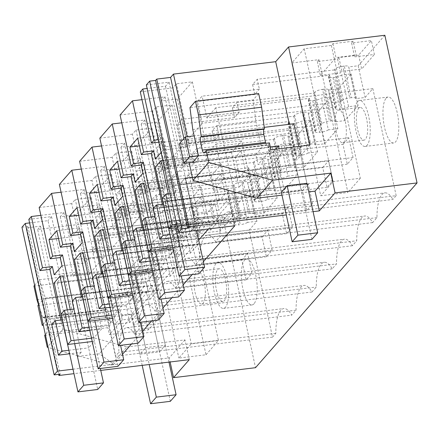 <?xml version="1.0" encoding="UTF-8"?>
<svg xmlns="http://www.w3.org/2000/svg" width="439" height="439" viewBox="0 0 439 439"><rect width="100%" height="100%" fill="white"/><g stroke="black" fill="none" stroke-linecap="round" stroke-linejoin="round"><path stroke-width="0.33" stroke-dasharray="2.19 1.65" d="M146.346 84.941L169.064 82.181L198.664 217.947L220.394 215.302L208.454 228.96M234.838 225.756L220.394 215.302M351.134 73.84L358.048 105.552L348.588 106.699L341.674 74.987L351.134 73.84L337.959 88.908L328.498 90.061L335.412 121.773A6.311 1.663 167.7 0 0 335.423 121.532A6.311 1.663 167.7 0 0 330.99 120.895L329.469 121.076A6.311 1.663 167.7 0 0 321.809 123.782L314.895 92.069A6.311 1.663 -12.3 0 1 322.555 89.364L329.469 121.076M330.99 120.895L324.075 89.183A6.311 1.663 -12.3 0 1 328.509 89.819A6.311 1.663 -12.3 0 1 328.498 90.061M324.075 89.183L322.555 89.364M314.895 92.069L314.028 93.063L236.989 102.43L239.145 112.34L181.861 119.304L177.235 124.594L181.993 146.396L166.386 164.241L161.634 142.439L157.008 147.729L161.766 169.531L146.16 187.382L141.407 165.58L136.781 170.87L141.534 192.672L125.933 210.517L121.18 188.715L116.554 194.005L121.307 215.807L105.706 233.658L100.954 211.856L96.328 217.14L101.08 238.942L92.124 249.193L115.462 356.216L118.782 352.418A35.751 11.568 83.1 0 1 126.734 327.659A35.751 11.568 83.1 0 1 134.674 334.238L139.009 329.277A35.751 11.568 83.1 0 1 146.961 304.518A35.751 11.568 83.1 0 1 154.901 311.103L159.236 306.142A35.751 11.568 83.1 0 1 167.188 281.383A35.751 11.568 83.1 0 1 175.128 287.962L179.463 283.001A35.751 11.568 83.1 0 1 187.415 258.242A35.751 11.568 83.1 0 1 195.355 264.827L199.69 259.866A35.751 11.568 83.1 0 1 207.642 235.106A35.751 11.568 83.1 0 1 215.582 241.686L219.917 236.725A35.751 11.568 83.1 0 1 227.868 211.966A35.751 11.568 83.1 0 1 235.809 218.551L392.856 199.454L396.181 195.651L239.134 214.748L235.809 218.551M309.402 98.352L316.316 130.059L315.449 131.052A6.311 1.663 -12.3 0 0 315.213 131.678A6.311 1.663 -12.3 0 0 319.641 132.315L312.727 100.602A6.311 1.663 -12.3 0 1 308.299 99.966A6.311 1.663 -12.3 0 1 308.535 99.34L309.402 98.352L232.363 107.72L236.989 102.43M312.727 100.602L314.253 100.421L321.167 132.134L319.641 132.315M330.907 96.975L337.821 128.687L324.646 143.762L315.186 144.908A6.311 1.663 167.7 0 0 315.197 144.667A6.311 1.663 167.7 0 0 310.763 144.03L303.848 112.318A6.311 1.663 -12.3 0 1 308.282 112.96A6.311 1.663 -12.3 0 1 308.271 113.202L317.732 112.049L330.907 96.975L321.447 98.127A6.311 1.663 -12.3 0 1 314.253 100.421M303.848 112.318L302.328 112.505L309.243 144.217A6.311 1.663 167.7 0 0 301.582 146.917L294.668 115.21A6.311 1.663 -12.3 0 1 302.328 112.505M294.668 115.21L293.801 116.198L216.762 125.565L218.918 135.475L161.634 142.439M289.175 121.488L296.089 153.2L295.222 154.193A6.311 1.663 -12.3 0 0 294.986 154.813A6.311 1.663 -12.3 0 0 299.414 155.455L292.5 123.743A6.311 1.663 -12.3 0 1 288.072 123.101A6.311 1.663 -12.3 0 1 288.308 122.481L289.175 121.488L212.136 130.855L216.762 125.565M292.5 123.743L294.026 123.557L300.94 155.269L299.414 155.455M310.68 120.116L317.595 151.828L304.419 166.897L294.959 168.049A6.311 1.663 167.7 0 0 294.97 167.808A6.311 1.663 167.7 0 0 290.536 167.166L283.621 135.459A6.311 1.663 -12.3 0 1 288.055 136.095A6.311 1.663 -12.3 0 1 288.044 136.337L297.505 135.185L310.68 120.116L301.22 121.263A6.311 1.663 -12.3 0 1 294.026 123.557M283.621 135.459L282.101 135.64L289.016 167.352A6.311 1.663 167.7 0 0 281.355 170.058L274.441 138.345A6.311 1.663 -12.3 0 1 282.101 135.64M274.441 138.345L273.574 139.339L196.529 148.706L198.691 158.616L141.407 165.58M268.948 144.623L275.862 176.335L274.995 177.329A6.311 1.663 -12.3 0 0 274.759 177.954A6.311 1.663 -12.3 0 0 279.188 178.591L272.273 146.878A6.311 1.663 -12.3 0 1 267.845 146.242A6.311 1.663 -12.3 0 1 268.081 145.616L268.948 144.623L191.909 153.99L196.529 148.706M272.273 146.878L273.799 146.697L280.713 178.404L279.188 178.591M290.453 143.251L297.368 174.963L284.192 190.038L274.726 191.184A6.311 1.663 167.7 0 0 274.743 190.943A6.311 1.663 167.7 0 0 270.309 190.306L263.395 158.594A6.311 1.663 -12.3 0 1 267.828 159.231A6.311 1.663 -12.3 0 1 267.812 159.472L277.278 158.325L290.453 143.251L280.993 144.404A6.311 1.663 -12.3 0 1 273.799 146.697M263.395 158.594L261.874 158.781L268.789 190.493A6.311 1.663 167.7 0 0 261.128 193.193L254.214 161.481A6.311 1.663 -12.3 0 1 261.874 158.781M254.214 161.481L253.347 162.474L176.302 171.841L178.464 181.751L121.18 188.715M248.721 167.764L255.635 199.476L254.768 200.469A6.311 1.663 167.7 0 0 254.532 201.089A6.311 1.663 167.7 0 0 258.961 201.731L252.046 170.019A6.311 1.663 -12.3 0 1 247.618 169.377A6.311 1.663 -12.3 0 1 247.854 168.757L248.721 167.764L171.682 177.131L176.302 171.841M252.046 170.019L253.572 169.833L260.486 201.545A6.311 1.663 167.7 0 0 267.68 199.251L260.766 167.539A6.311 1.663 -12.3 0 1 253.572 169.833M257.051 181.461L263.965 213.173L254.499 214.325A6.311 1.663 -12.3 0 0 254.51 214.084A6.311 1.663 -12.3 0 0 250.082 213.442L243.168 181.73A6.311 1.663 -12.3 0 1 247.596 182.372A6.311 1.663 -12.3 0 1 247.585 182.613L257.051 181.461L270.226 166.392L260.766 167.539M243.168 181.73L241.648 181.916L248.562 213.628L250.082 213.442M233.987 184.621L233.12 185.615L240.034 217.321L240.901 216.334L233.987 184.621A6.311 1.663 -12.3 0 1 241.648 181.916M233.12 185.615L156.075 194.982L158.238 204.887L100.954 211.856M228.494 190.899L235.408 222.611L234.541 223.605A6.311 1.663 -12.3 0 0 234.305 224.23A6.311 1.663 -12.3 0 0 238.734 224.867L231.819 193.155A6.311 1.663 -12.3 0 1 227.391 192.518A6.311 1.663 -12.3 0 1 227.627 191.892L228.494 190.899L151.455 200.266L156.075 194.982M231.819 193.155L233.345 192.968L240.259 224.68L238.734 224.867M34.604 285.29L39.439 279.758L45.404 298.103L51.111 324.273L56.889 317.66L37.661 229.465L139.887 217.036L127.025 231.743L223.33 220.038L250 189.527L240.539 190.68A6.311 1.663 -12.3 0 1 233.345 192.968M37.661 229.465L40.547 226.162L26.719 227.841L58.661 374.346M21.95 227.237L27.876 226.519L26.719 227.841M29.594 222.913L47.988 220.674L77.593 356.441L99.324 353.801L198.708 240.111M28.826 219.374L51.544 216.614L47.988 220.674M40.854 215.351L63.874 212.553L60.264 216.685L76.161 214.753L91.213 197.534L75.316 199.465L71.705 203.597L84.667 263.06L88.283 258.928L75.316 199.465M39.159 207.554L71.705 203.597M61.081 192.216L84.101 189.418L80.491 193.55L96.388 191.618L111.44 174.398L95.543 176.33L91.932 180.462L104.894 239.919L82.225 242.679M59.386 184.418L91.932 180.462M81.308 169.075L104.328 166.277L100.718 170.409L116.615 168.477L131.667 151.257L115.77 153.195L112.159 157.321L125.12 216.784L102.452 219.538M79.613 161.283L112.159 157.321M101.541 145.94L124.555 143.141L120.944 147.274L136.842 145.342L151.894 128.122L135.997 130.054L132.386 134.186L145.347 193.643L122.679 196.403M99.84 138.142L132.386 134.186M121.768 122.805L144.782 120.006L141.171 124.138L157.069 122.201L172.121 104.981L156.224 106.918L152.613 111.051L165.574 170.508L142.905 173.262M120.066 115.007L152.613 111.051M141.995 99.664L165.009 96.865L161.398 100.997L177.296 99.066L192.348 81.846L176.451 83.778L172.84 87.91L185.801 147.367L189.418 143.24L176.451 83.778M140.293 91.866L172.84 87.91M169.064 82.181L165.514 86.242L147.12 88.48M384.855 35.263L358.186 65.773L348.725 66.926L355.639 98.638L365.1 97.485L372.843 88.629L396.181 195.651M355.639 98.638A6.311 1.663 -12.3 0 0 355.65 98.396A6.311 1.663 -12.3 0 0 351.216 97.754L344.302 66.042A6.311 1.663 -12.3 0 1 348.736 66.684A6.311 1.663 -12.3 0 1 348.725 66.926M344.302 66.042L342.782 66.229L349.696 97.941L351.216 97.754M335.122 68.934L334.255 69.922L341.169 101.634L342.036 100.646L335.122 68.934A6.311 1.663 -12.3 0 1 342.782 66.229M334.255 69.922L257.216 79.289L259.372 89.199L202.088 96.163L197.462 101.453L202.22 123.255L186.613 141.106L181.861 119.304M329.629 75.212L336.543 106.924L335.676 107.917A6.311 1.663 -12.3 0 0 335.44 108.537A6.311 1.663 -12.3 0 0 339.868 109.179L332.954 77.467A6.311 1.663 -12.3 0 1 328.526 76.825A6.311 1.663 -12.3 0 1 328.762 76.205L329.629 75.212L252.59 84.579L257.216 79.289M332.954 77.467L334.48 77.28L341.394 108.993L339.868 109.179M341.674 74.987A6.311 1.663 -12.3 0 1 334.48 77.28M197.309 219.505L195.75 221.294L198.774 235.167L200.332 233.383L220.087 230.98L217.064 217.107L197.309 219.505L200.332 233.383M195.75 221.294L175.501 223.753L177.06 221.969L149.897 225.273L162.326 211.06L189.483 207.757L191.102 205.902L211.351 203.444L210.023 204.964L229.778 202.56L217.064 217.107M353.175 41.217L332.927 43.675L331.363 45.458L304.205 48.762L291.776 62.975L318.939 59.677L317.32 61.526L337.569 59.062L338.897 57.542L358.652 55.138L371.367 40.597L374.39 54.469L354.635 56.872L356.199 55.089L353.175 41.217L351.612 43L371.367 40.597M203.416 261.699L192.128 274.611M183.189 284.84L171.901 297.746M162.962 307.975L151.674 320.887M142.735 331.116L131.448 344.022M122.508 354.251L113.767 364.249L99.324 353.801M73 369.204L113.767 364.249M100.761 370.412L73.972 373.666M313.084 211.664L286.294 214.918M165.514 86.242L195.114 222.008L198.664 217.947M92.234 341.515L94.401 341.251L88.623 347.864L78.252 300.298L138.499 292.972L134.18 273.151L57.136 282.518L65.202 319.493L62.239 319.85M68.868 350.267L88.623 347.864M51.544 216.614L81.144 352.38L69.636 353.779M81.144 352.38L77.593 356.441M195.114 222.008L176.719 224.247M177.488 227.759L195.536 225.564L189.758 232.176L179.386 184.605L185.165 177.998L179.386 184.605L239.634 177.279L235.315 157.464L158.276 166.825L166.337 203.8L163.374 204.162M170.003 234.574L189.758 232.176M170.727 237.894L182.476 236.462L160.438 135.382L152.651 144.288L139.41 145.902M172.417 245.648L174.689 245.374L182.476 236.462M173.142 248.962L175.309 248.699L169.531 255.311L159.159 207.746L164.938 201.133L159.159 207.746L219.407 200.42L215.088 180.599L138.049 189.966L146.11 226.941L142.779 230.749L142.055 227.435M149.776 257.715L169.531 255.311M150.5 261.029L162.249 259.603L154.462 268.509L132.424 167.429L140.211 158.523L162.249 259.603M152.19 268.783L154.462 268.509M152.915 272.103L155.082 271.84L149.304 278.447L138.933 230.881L144.711 224.269L138.933 230.881L199.18 223.555L194.861 203.734L117.822 213.102L125.883 250.076L122.552 253.885L121.828 250.57M129.549 280.85L149.304 278.447M130.273 284.17L142.022 282.738L134.235 291.65L112.197 190.564L119.984 181.658L142.022 282.738M131.963 291.924L134.235 291.65M132.688 295.238L134.855 294.975L129.077 301.588L118.706 254.022L124.484 247.409L118.706 254.022L178.953 246.696L174.634 226.875L97.595 236.242L105.656 273.217L102.325 277.025L101.601 273.706M109.322 303.991L129.077 301.588M110.046 307.305L121.795 305.879L114.008 314.785L91.97 213.705L99.757 204.799L121.795 305.879M111.736 315.059L114.008 314.785M112.461 318.379L114.628 318.116L108.85 324.723L98.479 277.157L104.257 270.545L98.479 277.157L158.726 269.831L154.407 250.011L77.363 259.378L85.429 296.352L82.098 300.161L81.374 296.846M89.095 327.126L108.85 324.723M89.819 330.441L101.568 329.014L93.781 337.92L71.744 236.84L58.502 238.454M91.51 338.2L93.781 337.92M155.302 159.083L177.976 156.328L174.365 160.454L190.257 158.523L205.315 141.303L189.418 143.24M165.009 96.865L177.976 156.328M161.398 100.997L174.365 160.454M177.296 99.066L190.257 158.523M192.348 81.846L205.315 141.303M158.83 142.198L161.338 141.89L163.132 150.127L185.801 147.367M158.287 139.706L163.84 139.026L175.644 193.155L170.091 193.829M183.903 138.521L189.182 162.737M281.986 195.163L308.776 191.909M192.699 162.309L255.91 154.621L258.072 164.532L274.863 162.49L281.361 192.287L272.701 152.58L192.699 162.309L187.124 136.732M274.863 162.49L280.642 155.883L300.397 153.48L294.618 160.092L301.116 189.884L281.361 192.287M294.618 160.092L297.088 159.791L289.35 124.303M309.945 145.079L297.088 159.791M250 189.527L256.914 221.24L249.171 230.096L272.504 337.125L275.829 333.322A35.751 11.568 83.1 0 1 283.781 308.562A35.751 11.568 83.1 0 1 291.721 315.147L296.056 310.186A35.751 11.568 83.1 0 1 304.007 285.427A35.751 11.568 83.1 0 1 311.948 292.006L316.283 287.046A35.751 11.568 83.1 0 1 324.234 262.286A35.751 11.568 83.1 0 1 332.175 268.871L336.51 263.91A35.751 11.568 83.1 0 1 344.461 239.151A35.751 11.568 83.1 0 1 352.402 245.73L356.737 240.77A35.751 11.568 83.1 0 1 364.688 216.01A35.751 11.568 83.1 0 1 372.629 222.595L376.964 217.634A35.751 11.568 83.1 0 1 384.915 192.875A35.751 11.568 83.1 0 1 392.856 199.454M358.186 65.773L365.1 97.485M223.33 220.038L255.52 367.695M386.122 98.199A23.135 7.485 83.1 0 1 388.081 97.035A23.135 7.485 83.1 0 1 397.838 115.874A23.135 7.485 83.1 0 1 395.627 141.802A23.135 7.485 83.1 0 1 393.668 142.966A23.135 7.485 83.1 0 1 383.911 124.133A23.135 7.485 83.1 0 1 386.122 98.199M254.038 303.766A23.135 7.485 83.1 0 1 252.079 304.929A23.135 7.485 83.1 0 1 242.323 286.096A23.135 7.485 83.1 0 1 244.534 260.162A23.135 7.485 83.1 0 1 246.493 258.999A23.135 7.485 83.1 0 1 256.25 277.838A23.135 7.485 83.1 0 1 254.038 303.766M342.036 100.646A6.311 1.663 -12.3 0 1 349.696 97.941M341.169 101.634L206.84 117.965L202.088 96.163M252.59 84.579L254.752 94.489L259.372 89.199M336.543 106.924L202.22 123.255M254.752 94.489L197.462 101.453M348.588 106.699A6.311 1.663 -12.3 0 1 341.394 108.993M358.048 105.552L344.873 120.621L335.412 121.773M337.959 88.908L344.873 120.621M318.939 59.677L347.891 192.469L320.733 195.767L291.776 62.975M304.205 48.762L333.157 181.554L320.733 195.767M331.363 45.458L360.32 178.25L333.157 181.554M332.927 43.675L335.95 57.547L356.199 55.089M317.32 61.526L320.344 75.398L335.95 57.547M351.612 43L354.635 56.872M358.652 55.138L361.676 69.016L374.39 54.469M338.897 57.542L341.921 71.414L361.676 69.016M337.569 59.062L340.593 72.934L341.921 71.414M320.344 75.398L340.593 72.934M153.129 208.81L163.006 207.614L166.337 203.8M162.282 204.294L163.006 207.614M137.72 138.142L160.438 135.382M162.238 198.39L172.115 197.193L175.644 193.155M195.536 225.564L185.165 177.998L245.417 170.672L241.093 150.851L164.054 160.219L172.115 197.193M161.338 141.89L163.84 139.026M163.132 150.127L161.075 152.481M164.054 160.219L158.276 166.825M300.397 153.48L306.894 183.277L301.116 189.884M204.327 152.723L267.543 145.035L269.42 142.889M267.543 145.035A4.203 1.361 83.1 0 1 267.186 145.249A4.203 1.361 83.1 0 1 265.771 143.333M258.675 93.6L253.166 99.9L189.955 107.582M192.77 129.527L255.986 121.844L253.166 99.9M270.309 146.966L198.477 155.697L261.693 148.014L255.986 121.844M255.91 154.621L261.693 148.014M270.929 149.825L258.072 164.532M280.642 155.883L279.105 148.832M376.964 217.634L219.917 236.725M372.629 222.595L215.582 241.686M372.843 88.629L215.796 107.72L239.134 214.748M215.796 107.72L206.84 117.965M357.56 101.672A23.135 7.485 83.1 0 1 359.519 100.509A23.135 7.485 83.1 0 1 369.276 119.348A23.135 7.485 83.1 0 1 367.064 145.276A23.135 7.485 83.1 0 1 365.105 146.439A23.135 7.485 83.1 0 1 355.349 127.601A23.135 7.485 83.1 0 1 357.56 101.672M213.409 190.317L205.847 155.631L215.961 144.063L223.522 178.744L213.409 190.317L239.09 187.195L231.529 152.509L241.642 140.941L249.204 175.622L239.09 187.195M135.053 236.61L142.615 271.297L132.501 282.864L124.939 248.183L135.053 236.61L160.734 233.488L168.296 268.174L158.183 279.742L150.621 245.061L160.734 233.488M150.001 299.376L158.089 290.119L154.418 273.272L146.324 282.529L150.001 299.376L135.185 301.176L125.554 294.207L133.643 284.955L143.273 291.919L135.185 301.176M170.228 276.235L166.551 259.389L174.645 250.137L178.316 266.983L170.228 276.235L155.411 278.035L145.781 271.072L153.869 261.814L163.5 268.783L155.411 278.035M203.295 201.885L193.182 213.453L185.62 178.766L195.734 167.199L203.295 201.885L228.977 198.763L218.863 210.33L211.302 175.644L221.415 164.076L228.977 198.763M155.28 213.475L162.842 248.161L152.728 259.729L145.166 225.042L155.28 213.475L180.961 210.352L188.523 245.039L178.41 256.606L170.848 221.92L180.961 210.352M190.455 253.1L186.778 236.253L194.872 226.996L198.543 243.843L190.455 253.1L175.638 254.9L166.008 247.931L174.096 238.679L183.727 245.642L175.638 254.9M165.393 201.907L175.507 190.339L183.068 225.02L172.955 236.588L165.393 201.907L191.075 198.785L201.188 187.217L208.75 221.898L198.637 233.466L191.075 198.785M129.774 322.511L126.097 305.665L134.191 296.413L137.862 313.259L129.774 322.511L114.958 324.311L105.327 317.348L103.384 308.425L111.473 299.173L113.416 308.09L105.327 317.348M112.274 306.005L104.712 271.318L114.826 259.751L122.388 294.437L112.274 306.005L137.956 302.883L130.394 268.196L140.507 256.628L148.069 291.315L137.956 302.883M210.682 229.959L207.005 213.113L215.099 203.861L218.77 220.707L210.682 229.959L195.865 231.765L186.235 224.795L194.323 215.538L203.954 222.507L195.865 231.765M314.028 93.063L320.942 124.775L186.613 141.106M320.942 124.775L321.809 123.782M360.32 178.25L347.891 192.469M346.305 129.296A16.479 5.334 83.1 0 1 342.694 142.752A16.479 5.334 83.1 0 1 335.111 123.496A16.479 5.334 83.1 0 1 338.721 110.041A16.479 5.334 83.1 0 1 346.305 129.296M174.689 245.374L152.651 144.288M245.417 170.672L239.634 177.279M241.093 150.851L235.315 157.464M356.424 120.906A16.479 5.334 83.1 0 1 360.035 107.445A16.479 5.334 83.1 0 1 367.619 126.706A16.479 5.334 83.1 0 1 364.013 140.162A16.479 5.334 83.1 0 1 356.424 120.906M218.77 220.707L203.954 222.507M215.099 203.861L192.381 206.621L194.323 215.538M192.381 206.621L184.292 215.878L186.235 224.795M207.005 213.113L184.292 215.878M223.522 178.744L249.204 175.622M215.961 144.063L241.642 140.941M205.847 155.631L231.529 152.509M60.906 320.015L61.674 323.527L51.797 324.728M54.167 274.77L76.841 272.015L73.225 276.147L89.122 274.216L104.175 256.996L88.283 258.928M63.874 212.553L76.841 272.015M61.674 323.527L65.202 319.493M70.256 309.561L70.981 312.881L74.312 309.072L72.545 300.989M134.18 273.151L139.959 266.539L62.92 275.906L57.136 282.518M270.226 166.392L277.141 198.099L263.965 213.173M247.585 182.613L254.499 214.325M240.901 216.334A6.311 1.663 -12.3 0 1 248.562 213.628M240.034 217.321L105.706 233.658M151.455 200.266L153.617 210.177L158.238 204.887M153.617 210.177L96.328 217.14M235.408 222.611L101.08 238.942M256.914 221.24L247.453 222.392L240.539 190.68M247.453 222.392A6.311 1.663 -12.3 0 1 240.259 224.68M40.547 226.162L63.018 329.223L126.866 346.958L111.116 364.974L169.234 357.906L170.123 361.977M111.116 364.974L48.169 347.485M44.679 335.347L107.89 327.659L109.772 325.513A4.203 1.361 -96.9 0 0 110.063 320.223L108.334 312.299A4.203 1.361 -96.9 0 0 106.672 309.446A4.203 1.361 -96.9 0 0 106.315 309.654L105.98 310.033L100.114 291.984L97.145 278.375L102.649 272.076L108.614 290.415L114.321 316.59L120.099 309.978L122.261 319.888L139.053 317.847L145.55 347.639L165.305 345.241L159.527 351.848L139.772 354.251L145.55 347.639M139.887 217.036L161.278 315.142L148.42 329.854L109.404 334.595L107.89 327.659M148.42 329.854L127.025 231.743M165.305 345.241L158.808 315.443L161.278 315.142M56.889 317.66L120.099 309.978M63.018 329.223L47.944 346.464M106.672 309.446L43.456 317.128A4.203 1.361 83.1 0 0 43.099 317.342L42.77 317.715L38.561 304.776M43.456 317.128A4.203 1.361 83.1 0 1 45.118 319.982L46.847 327.911A4.203 1.361 83.1 0 1 46.556 333.196L109.772 325.513M45.354 334.573L46.556 333.196M126.866 346.958L184.984 339.89L189.291 359.645M27.876 226.519L60.072 374.176M60.264 216.685L73.225 276.147M76.161 214.753L89.122 274.216M91.213 197.534L104.175 256.996M61.998 265.814L84.667 263.06M177.06 221.969L180.083 235.842L178.525 237.625L198.774 235.167M175.501 223.753L178.525 237.625M180.083 235.842L206.012 354.761L178.854 358.065L191.278 343.852L218.441 340.549L192.512 221.629L180.083 235.842M149.897 225.273L178.854 358.065M162.326 211.06L191.278 343.852M189.483 207.757L192.512 221.629L194.131 219.78L214.375 217.316L213.047 218.836L232.802 216.438L220.087 230.98M191.102 205.902L194.131 219.78M211.351 203.444L214.375 217.316M210.023 204.964L213.047 218.836M229.778 202.56L232.802 216.438M73.911 309.116L74.312 309.072M61.103 314.083L70.981 312.881M139.959 266.539L144.277 286.36L84.03 293.686L78.252 300.298L84.03 293.686L94.401 341.251M277.141 198.099L267.68 199.251M258.961 201.731L260.486 201.545M255.635 199.476L121.307 215.807M249.171 230.096L92.124 249.193M272.504 337.125L115.462 356.216M275.829 333.322L118.782 352.418M134.674 334.238L291.721 315.147M296.056 310.186L139.009 329.277M215.966 263.636A23.135 7.485 -96.9 0 0 213.76 289.57A23.135 7.485 -96.9 0 0 223.511 308.403A23.135 7.485 -96.9 0 0 225.476 307.24A23.135 7.485 -96.9 0 0 227.687 281.311A23.135 7.485 -96.9 0 0 217.931 262.473A23.135 7.485 -96.9 0 0 215.966 263.636M139.053 317.847L133.275 324.454L139.772 354.251M158.808 315.443L153.03 322.056L133.275 324.454M122.261 319.888L109.404 334.595M184.984 339.89L169.234 357.906M51.111 324.273L114.321 316.59M153.03 322.056L159.527 351.848M45.404 298.103L108.614 290.415M39.439 279.758L102.649 272.076M33.935 286.058L97.145 278.375M36.898 299.667L100.114 291.984M42.77 317.715L105.98 310.033M56.812 230.694L79.53 227.934L71.744 236.84M206.012 354.761L218.441 340.549M202.044 275.708A16.479 5.334 83.1 0 1 205.348 293.384A16.479 5.334 83.1 0 1 201.688 304.057A16.479 5.334 83.1 0 1 197.347 299.689A16.479 5.334 83.1 0 1 194.043 282.014A16.479 5.334 83.1 0 1 197.709 271.34A16.479 5.334 83.1 0 1 202.044 275.708M144.277 286.36L138.499 292.972M79.53 227.934L101.568 329.014M126.097 305.665L103.384 308.425M134.191 296.413L111.473 299.173M137.862 313.259L123.046 315.059L114.958 324.311M122.388 294.437L148.069 291.315M114.826 259.751L140.507 256.628M104.712 271.318L130.394 268.196M223.363 273.118A16.479 5.334 83.1 0 1 226.661 290.794A16.479 5.334 83.1 0 1 223.001 301.467A16.479 5.334 83.1 0 1 218.66 297.099A16.479 5.334 83.1 0 1 215.362 279.423A16.479 5.334 83.1 0 1 219.023 268.75A16.479 5.334 83.1 0 1 223.363 273.118M123.046 315.059L113.416 308.09M154.819 216.57L155.219 216.52L151.889 220.329L142.011 221.53M153.458 208.437L155.219 216.52M151.164 217.014L151.889 220.329M175.309 248.699L164.938 201.133L225.191 193.808L220.866 173.987L143.827 183.354L138.049 189.966M143.147 227.298L146.11 226.941M132.902 231.951L142.779 230.749M117.493 161.283L140.211 158.523M225.191 193.808L219.407 200.42M220.866 173.987L215.088 180.599M135.075 182.218L157.749 179.463L154.133 183.595L170.03 181.664L185.088 164.444L169.191 166.376L165.574 170.508M144.782 120.006L157.749 179.463M119.183 169.037L132.424 167.429M185.62 178.766L211.302 175.644M195.734 167.199L221.415 164.076M193.182 213.453L218.863 210.33M156.224 106.918L169.191 166.376M172.121 104.981L185.088 164.444M157.069 122.201L170.03 181.664M141.171 124.138L154.133 183.595M232.363 107.72L234.525 117.625L239.145 112.34M316.316 130.059L181.993 146.396M234.525 117.625L177.235 124.594M337.821 128.687L328.361 129.84L321.447 98.127M328.361 129.84A6.311 1.663 -12.3 0 1 321.167 132.134M317.732 112.049L324.646 143.762M293.801 116.198L300.715 147.91L166.386 164.241M300.715 147.91L301.582 146.917M310.763 144.03L309.243 144.217M199.69 259.866L356.737 240.77M352.402 245.73L195.355 264.827M198.543 243.843L183.727 245.642M194.872 226.996L172.154 229.756L174.096 238.679M172.154 229.756L164.065 239.014L166.008 247.931M186.778 236.253L164.065 239.014M134.592 239.705L134.992 239.656L131.662 243.464L121.784 244.666M133.231 231.578L134.992 239.656M130.937 240.149L131.662 243.464M155.082 271.84L144.711 224.269L204.958 216.948L200.639 197.127L123.6 206.495L117.822 213.102M122.92 250.439L125.883 250.076M112.675 255.086L122.552 253.885M97.266 184.418L119.984 181.658M204.958 216.948L199.18 223.555M200.639 197.127L194.861 203.734M114.848 205.359L137.522 202.598L133.906 206.731L149.803 204.799L164.861 187.579L148.964 189.511L145.347 193.643M124.555 143.141L137.522 202.598M98.956 192.178L112.197 190.564M175.507 190.339L201.188 187.217M183.068 225.02L208.75 221.898M172.955 236.588L198.637 233.466M135.997 130.054L148.964 189.511M151.894 128.122L164.861 187.579M136.842 145.342L149.803 204.799M120.944 147.274L133.906 206.731M308.271 113.202L315.186 144.908M212.136 130.855L214.298 140.765L218.918 135.475M296.089 153.2L161.766 169.531M214.298 140.765L157.008 147.729M317.595 151.828L308.134 152.975L301.22 121.263M308.134 152.975A6.311 1.663 -12.3 0 1 300.94 155.269M297.505 135.185L304.419 166.897M273.574 139.339L280.488 171.051L146.16 187.382M280.488 171.051L281.355 170.058M290.536 167.166L289.016 167.352M179.463 283.001L336.51 263.91M332.175 268.871L175.128 287.962M178.316 266.983L163.5 268.783M174.645 250.137L151.927 252.897L153.869 261.814M151.927 252.897L143.838 262.154L145.781 271.072M166.551 259.389L143.838 262.154M114.365 262.846L114.766 262.796L111.435 266.605L101.557 267.806M113.004 254.713L114.766 262.796M110.71 263.29L111.435 266.605M134.855 294.975L124.484 247.409L184.731 240.084L180.413 220.263L103.374 229.63L97.595 236.242M102.693 273.574L105.656 273.217M92.448 278.227L102.325 277.025M77.039 207.559L99.757 204.799M184.731 240.084L178.953 246.696M180.413 220.263L174.634 226.875M94.621 228.494L117.295 225.739L113.679 229.871L129.576 227.94L144.629 210.72L128.737 212.652L125.12 216.784M104.328 166.277L117.295 225.739M78.729 215.313L91.97 213.705M145.166 225.042L170.848 221.92M162.842 248.161L188.523 245.039M152.728 259.729L178.41 256.606M115.77 153.195L128.737 212.652M131.667 151.257L144.629 210.72M116.615 168.477L129.576 227.94M100.718 170.409L113.679 229.871M288.044 136.337L294.959 168.049M191.909 153.99L194.071 163.901L198.691 158.616M275.862 176.335L141.534 192.672M194.071 163.901L136.781 170.87M297.368 174.963L287.907 176.116L280.993 144.404M287.907 176.116A6.311 1.663 -12.3 0 1 280.713 178.404M277.278 158.325L284.192 190.038M253.347 162.474L260.261 194.186L125.933 210.517M260.261 194.186L261.128 193.193M270.309 190.306L268.789 190.493M159.236 306.142L316.283 287.046M311.948 292.006L154.901 311.103M158.089 290.119L143.273 291.919M154.418 273.272L131.7 276.032L133.643 284.955M131.7 276.032L123.611 285.29L125.554 294.207M146.324 282.529L123.611 285.29M94.138 285.981L94.539 285.932L91.208 289.74L81.33 290.942M92.777 277.849L94.539 285.932M90.483 286.426L91.208 289.74M114.628 318.116L104.257 270.545L164.504 263.219L160.186 243.404L83.147 252.771L77.363 259.378M82.466 296.715L85.429 296.352M72.221 301.363L82.098 300.161M164.504 263.219L158.726 269.831M160.186 243.404L154.407 250.011M74.394 251.635L97.068 248.875L93.452 253.007L109.349 251.075L124.402 233.855L108.51 235.787L104.894 239.919M84.101 189.418L97.068 248.875M124.939 248.183L150.621 245.061M142.615 271.297L168.296 268.174M132.501 282.864L158.183 279.742M95.543 176.33L108.51 235.787M111.44 174.398L124.402 233.855M96.388 191.618L109.349 251.075M80.491 193.55L93.452 253.007M267.812 159.472L274.726 191.184M171.682 177.131L173.844 187.041L178.464 181.751M173.844 187.041L116.554 194.005M342.974 144.371L348.753 137.758L353.077 157.579L347.293 164.191L342.974 144.371L155.313 167.188M353.077 157.579L185.165 177.998L196.59 230.404M347.293 164.191L179.386 184.605L198.834 273.793M348.753 137.758L162.792 160.372M168.384 194.038L175.781 227.967M322.747 167.511L328.526 160.899L332.85 180.72L327.066 187.327L322.747 167.511L135.086 190.328M332.85 180.72L164.938 201.133L181.247 275.933M327.066 187.327L159.159 207.746L178.607 296.934M328.526 160.899L143.827 183.354M148.201 217.371L155.554 251.103M302.52 190.647L308.299 184.034L312.623 203.855L306.839 210.468L302.52 190.647L114.859 213.464M312.623 203.855L144.711 224.269L161.02 299.069M306.839 210.468L138.933 230.881L158.38 320.069M308.299 184.034L123.6 206.495M127.974 240.512L135.327 274.238M282.293 213.788L288.072 207.175L292.39 226.996L286.612 233.603L282.293 213.788L94.632 236.599M292.39 226.996L124.484 247.409L140.793 322.21M286.612 233.603L118.706 254.022L138.153 343.21M288.072 207.175L103.374 229.63M107.747 263.647L115.1 297.379M262.067 236.923L267.845 230.31L272.164 250.131L266.385 256.744L262.067 236.923L74.405 259.74M272.164 250.131L104.257 270.545L120.566 345.345M266.385 256.744L98.479 277.157L117.926 366.345M267.845 230.31L83.147 252.771M87.52 286.788L94.873 320.514M241.84 260.058L247.618 253.451L251.937 273.272L246.158 279.879L241.84 260.058L54.173 282.875M251.937 273.272L84.03 293.686L100.339 368.486M246.158 279.879L78.252 300.298L97.699 389.486M247.618 253.451L62.92 275.906M67.293 309.923L74.646 343.655M272.701 152.58L275.61 149.255M179.491 143.569L288.138 130.361L311.904 239.37M293.916 123.749L288.138 130.361M306.894 183.277L298.86 146.428M264.229 127.359L194.159 135.876M142.198 365.374L131.113 314.549L136.891 307.937L149.227 364.518M37.897 305.533L146.544 292.325L170.316 401.334M131.113 314.549L43.313 325.222M168.982 362.115L152.328 285.712L146.544 292.325M152.328 285.712L43.68 298.926L38.797 304.507M136.891 307.937L47.999 318.741L43.68 298.926M43.121 324.328L47.999 318.741M328.762 76.205L335.676 107.917M227.627 191.892L234.541 223.605M43.099 317.342L106.315 309.654M108.334 312.299L45.118 319.982M46.847 327.911L110.063 320.223M308.535 99.34L315.449 131.052M288.308 122.481L295.222 154.193M268.081 145.616L274.995 177.329M247.854 168.757L254.768 200.469M355.65 98.396L348.736 66.684M335.44 108.537L328.526 76.825M203.97 152.931L267.186 145.249M227.868 211.966L384.915 192.875M359.519 100.509L388.081 97.035M365.105 146.439L393.668 142.966M364.013 140.162L342.694 142.752M360.035 107.445L338.721 110.041M254.51 214.084L247.596 182.372M234.305 224.23L227.391 192.518M126.734 327.659L283.781 308.562M252.079 304.929L223.511 308.403M246.493 258.999L217.931 262.473M201.688 304.057L223.001 301.467M197.709 271.34L219.023 268.75M335.423 121.532L328.509 89.819M315.213 131.678L308.299 99.966M207.642 235.106L364.688 216.01M315.197 144.667L308.282 112.96M294.986 154.813L288.072 123.101M187.415 258.242L344.461 239.151M294.97 167.808L288.055 136.095M274.759 177.954L267.845 146.242M167.188 281.383L324.234 262.286M274.743 190.943L267.828 159.231M254.532 201.089L247.618 169.377M146.961 304.518L304.007 285.427"/><path stroke-width="0.66" d="M178.541 232.599L146.346 84.941L149.672 81.138L181.867 228.796L178.541 232.599L234.838 225.756L203.416 261.699M29.594 222.913L25.275 223.44L21.95 227.237L54.145 374.895L60.072 374.176L58.914 375.499L73.972 373.666M40.854 215.351L31.328 216.515L28.826 219.374L39.993 270.6L42.495 267.735L52.373 266.533L54.167 274.77L61.998 265.814L60.203 257.578L62.508 254.944L72.545 300.989M61.081 192.216L51.555 193.374L39.159 207.554L50.326 258.78L60.203 257.578M81.308 169.075L71.782 170.239L59.386 184.418L70.553 235.644L72.858 233.005L82.735 231.803L92.777 277.849M101.541 145.94L92.009 147.098L79.613 161.283L90.78 212.503L93.084 209.869L102.962 208.668L113.004 254.713M121.768 122.805L112.236 123.963L99.84 138.142L111.007 189.368L113.311 186.729L123.189 185.527L133.231 231.578M141.995 99.664L132.463 100.822L120.066 115.007L131.234 166.227L133.538 163.593L143.416 162.392L153.458 208.437M147.12 88.48L142.796 89.007L140.293 91.866L151.46 143.092L158.83 142.198M149.672 81.138L155.598 80.419L187.788 228.077L181.867 228.796M194.159 135.876L185.269 136.957L179.491 143.569L183.809 163.39L192.699 162.309L198.477 155.697L192.77 129.527L189.955 107.582L195.459 101.288L198.428 114.897L201.199 136.491L200.87 136.864A4.203 1.361 83.1 0 0 200.579 142.154L202.308 150.078A4.203 1.361 83.1 0 0 203.97 152.931A4.203 1.361 83.1 0 0 204.327 152.723L206.204 150.572L269.42 142.889L270.929 149.825L309.945 145.079L288.555 46.973L275.697 61.679L173.471 74.109L170.579 77.418L156.75 79.097L155.598 80.419M288.555 46.973L384.855 35.263L417.05 182.92L255.52 367.695L173.542 377.661L189.291 359.645L100.761 370.412M192.128 274.611L183.189 284.84M171.901 297.746L162.962 307.975M151.674 320.887L142.735 331.116M131.448 344.022L122.508 354.251M25.275 223.44L57.465 371.098L73 369.204M57.465 371.098L54.145 374.895M417.05 182.92L335.072 192.891L319.323 210.901L313.084 211.664M286.294 214.918L188.946 226.754L187.788 228.077M92.234 341.515L67.732 344.494L71.063 340.686L91.51 338.2M69.636 353.779L58.425 355.14L61.954 351.107L68.868 350.267M208.454 228.96L198.708 240.111M176.719 224.247L172.395 224.768L168.867 228.807L177.488 227.759M163.088 235.414L156.46 205.002L153.129 208.81L159.758 239.228L163.088 235.414L170.003 234.574M159.758 239.228L170.727 237.894M173.142 248.962L148.64 251.942L151.971 248.134L172.417 245.648M143.147 227.298L136.233 228.143L132.902 231.951L139.531 262.363L142.862 258.555L149.776 257.715M139.531 262.363L150.5 261.029M152.915 272.103L128.413 275.083L131.744 271.269L152.19 268.783M122.92 250.439L116.006 251.278L112.675 255.086L115.698 268.964L119.304 285.504L122.635 281.69L129.549 280.85M119.304 285.504L130.273 284.17M132.688 295.238L108.186 298.218L111.517 294.41L131.963 291.924M102.693 273.574L95.779 274.413L92.448 278.227L99.077 308.639L102.408 304.831L109.322 303.991M99.077 308.639L110.046 307.305M112.461 318.379L87.959 321.359L91.29 317.545L111.736 315.059M82.466 296.715L75.552 297.554L72.221 301.363L75.245 315.235L78.85 331.774L82.181 327.966L89.095 327.126M78.85 331.774L89.819 330.441M133.538 163.593L129.933 147.054L137.72 138.142L141.325 154.687L143.63 152.048L153.507 150.846L155.302 159.083L161.075 152.481M132.463 100.822L143.63 152.048M151.46 143.092L153.963 140.228L158.287 139.706M142.796 89.007L153.963 140.228M170.091 193.829L165.766 194.356L172.395 224.768M156.75 79.097L188.946 226.754M170.579 77.418L183.903 138.521M189.182 162.737L193.05 180.478L256.897 198.214L281.986 195.163M308.776 191.909L315.015 191.152L319.323 210.901M206.204 150.572L208.799 162.463L193.05 180.478M187.124 136.732L173.471 74.109M275.697 61.679L289.35 124.303M335.072 192.891L330.765 173.136L272.646 180.204L208.799 162.463M330.765 173.136L315.015 191.152M141.325 154.687L151.203 153.485L162.282 204.294M165.766 194.356L162.238 198.39L168.867 228.807M156.46 205.002L163.374 204.162M151.203 153.485L153.507 150.846M129.933 147.054L139.41 145.902M272.646 180.204L256.897 198.214M306.894 183.277L287.139 185.675L297.927 235.161L317.682 232.758L306.894 183.277M297.927 235.161L292.149 241.768L281.361 192.287L287.139 185.675M265.771 143.333A4.203 1.361 83.1 0 1 265.518 142.395L263.79 134.466A4.203 1.361 83.1 0 1 264.086 129.181L264.415 128.803L261.639 107.209L258.675 93.6L195.459 101.288M201.199 136.491L264.415 128.803M198.428 114.897L261.639 107.209M31.328 216.515L42.495 267.735M39.993 270.6L49.87 269.398L60.906 320.015M62.239 319.85L55.325 320.689L51.797 324.728L58.425 355.14M49.87 269.398L52.373 266.533M74.646 343.655L83.723 385.277L77.944 391.884L54.173 282.875L59.956 276.268L62.92 275.906L70.256 309.561M55.325 320.689L61.954 351.107M170.123 361.977L173.542 377.661M48.169 347.485L47.269 347.238L44.679 335.347L45.354 334.573M34.604 285.29L33.935 286.058L36.898 299.667L38.561 304.776M47.944 346.464L47.269 347.238M58.661 374.346L58.914 375.499M51.555 193.374L62.722 244.6L60.417 247.234L56.812 230.694L49.025 239.606L52.631 256.146L62.508 254.944M50.326 258.78L52.631 256.146M67.732 344.494L61.103 314.083L64.434 310.269L73.911 309.116M49.025 239.606L58.502 238.454M64.434 310.269L71.063 340.686M148.64 251.942L142.011 221.53L145.342 217.722L151.971 248.134M145.342 217.722L154.819 216.57M155.554 251.103L164.63 292.725L158.852 299.332L135.086 190.328L140.864 183.716L143.827 183.354L151.164 217.014M131.234 166.227L141.111 165.031L143.416 162.392M141.111 165.031L142.905 173.262L135.075 182.218L133.28 173.987L130.976 176.621L142.055 227.435M136.233 228.143L142.862 258.555M113.311 186.729L109.706 170.189L117.493 161.283L121.098 177.822L130.976 176.621M112.236 123.963L123.403 175.183L133.28 173.987M121.098 177.822L123.403 175.183M109.706 170.189L119.183 169.037M128.413 275.083L121.784 244.666L125.115 240.857L131.744 271.269M125.115 240.857L134.592 239.705M135.327 274.238L144.404 315.861L138.625 322.473L114.859 213.464L120.637 206.851L123.6 206.495L130.937 240.149M111.007 189.368L120.884 188.166L123.189 185.527M120.884 188.166L122.679 196.403L114.848 205.359L113.053 197.122L110.749 199.761L121.828 250.57M116.006 251.278L122.635 281.69M93.084 209.869L89.479 193.33L97.266 184.418L100.871 200.958L110.749 199.761M92.009 147.098L103.176 198.324L113.053 197.122M100.871 200.958L103.176 198.324M89.479 193.33L98.956 192.178M108.186 298.218L101.557 267.806L104.888 263.998L111.517 294.41M104.888 263.998L114.365 262.846M115.1 297.379L124.177 339.001L118.398 345.608L94.632 236.599L100.41 229.992L103.374 229.63L110.71 263.29M90.78 212.503L100.657 211.302L102.962 208.668M100.657 211.302L102.452 219.538L94.621 228.494L92.827 220.257L90.522 222.897L101.601 273.706M95.779 274.413L102.408 304.831M72.858 233.005L69.252 216.465L77.039 207.559L80.644 224.099L90.522 222.897M71.782 170.239L82.949 221.459L92.827 220.257M80.644 224.099L82.949 221.459M69.252 216.465L78.729 215.313M87.959 321.359L81.33 290.942L84.661 287.133L91.29 317.545M84.661 287.133L94.138 285.981M94.873 320.514L103.95 362.137L98.171 368.749L74.405 259.74L80.183 253.127L83.147 252.771L90.483 286.426M70.553 235.644L80.43 234.442L82.735 231.803M80.43 234.442L82.225 242.679L74.394 251.635L72.6 243.398L70.295 246.038L81.374 296.846M75.552 297.554L82.181 327.966M60.417 247.234L70.295 246.038M62.722 244.6L72.6 243.398M175.781 227.967L184.857 269.584L179.079 276.197L198.834 273.793L204.612 267.186L196.59 230.404M179.079 276.197L155.313 167.188L161.091 160.575L168.384 194.038M162.792 160.372L161.091 160.575M184.857 269.584L204.612 267.186M158.852 299.332L178.607 296.934L184.385 290.322L181.247 275.933M140.864 183.716L148.201 217.371M164.63 292.725L184.385 290.322M138.625 322.473L158.38 320.069L164.159 313.462L161.02 299.069M120.637 206.851L127.974 240.512M144.404 315.861L164.159 313.462M118.398 345.608L138.153 343.21L143.932 336.598L140.793 322.21M100.41 229.992L107.747 263.647M124.177 339.001L143.932 336.598M98.171 368.749L117.926 366.345L123.705 359.733L120.566 345.345M80.183 253.127L87.52 286.788M103.95 362.137L123.705 359.733M77.944 391.884L97.699 389.486L103.478 382.874L100.339 368.486M59.956 276.268L67.293 309.923M83.723 385.277L103.478 382.874M292.149 241.768L311.904 239.37L317.682 232.758M275.61 149.255L278.48 145.973L279.105 148.832M298.86 146.428L293.916 123.749L264.229 127.359M198.477 155.697L189.588 156.778L185.269 136.957M278.48 145.973L270.309 146.966M183.809 163.39L189.588 156.778M149.227 364.518L156.339 397.125L150.561 403.737L170.316 401.334L176.094 394.721L168.982 362.115M156.339 397.125L176.094 394.721M150.561 403.737L142.198 365.374M43.313 325.222L42.221 325.354L43.121 324.328M38.797 304.507L37.897 305.533L42.221 325.354M202.308 150.078L265.518 142.395M200.579 142.154L263.79 134.466M200.87 136.864L264.086 129.181"/></g></svg>
